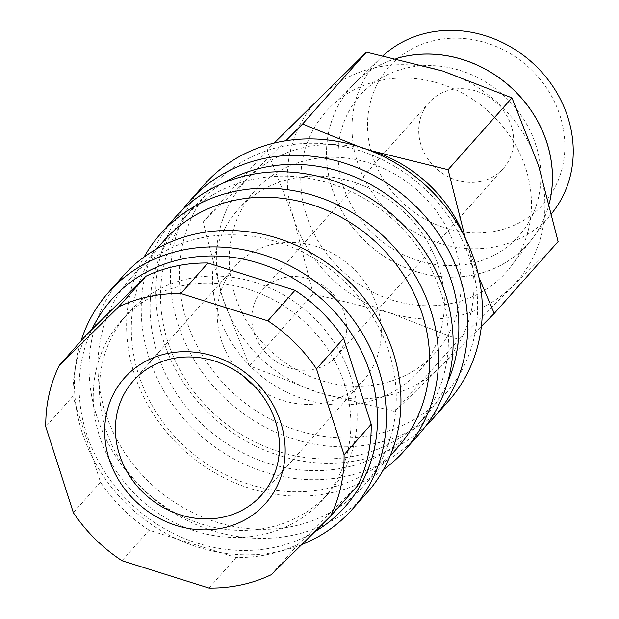 <?xml version="1.0" encoding="UTF-8"?>
<svg xmlns="http://www.w3.org/2000/svg" width="619" height="619" viewBox="0 0 619 619"><rect width="100%" height="100%" fill="white"/><g stroke="black" fill="none" stroke-linecap="round" stroke-linejoin="round"><path stroke-width="0.46" stroke-dasharray="3.1 2.32" d="M448.349 401.259A163.168 146.301 41.6 0 1 374.758 443.544A163.168 146.301 41.6 0 1 198.266 366.487A163.168 146.301 41.6 0 1 204.425 184.477M282.194 146.393A156.073 139.94 41.6 0 1 470.278 260.212A156.073 139.94 41.6 0 1 374.743 434.639A156.073 139.94 41.6 0 1 186.659 320.828A156.073 139.94 41.6 0 1 282.194 146.393M426.089 425.601A163.168 146.301 41.6 0 1 360.157 459.979A163.168 146.301 41.6 0 1 187.093 387.958A163.168 146.301 41.6 0 1 182.86 209.439M447.583 382.186A156.073 139.94 41.6 0 1 426.352 415.326A156.073 139.94 41.6 0 1 355.964 455.777A156.073 139.94 41.6 0 1 187.147 382.07A156.073 139.94 41.6 0 1 193.027 207.976A156.073 139.94 41.6 0 1 223.451 182.992M252.985 179.27A156.073 139.94 41.6 0 1 421.802 252.97A156.073 139.94 41.6 0 1 415.914 427.064A156.073 139.94 41.6 0 1 345.534 467.515A156.073 139.94 41.6 0 1 176.709 393.808A156.073 139.94 41.6 0 1 182.597 219.714A156.073 139.94 41.6 0 1 252.985 179.27M419.133 434.128A163.168 146.301 41.6 0 1 345.549 476.413A163.168 146.301 41.6 0 1 169.057 399.356A163.168 146.301 41.6 0 1 175.208 217.346M383.447 469.651A163.168 146.301 41.6 0 1 330.941 492.848A163.168 146.301 41.6 0 1 163.687 428.572A163.168 146.301 41.6 0 1 144.119 256.962M397.135 448.195A156.073 139.94 41.6 0 1 326.747 488.646A156.073 139.94 41.6 0 1 157.93 414.939A156.073 139.94 41.6 0 1 163.818 240.845M200.819 237.967A156.073 139.94 41.6 0 1 369.636 311.667A156.073 139.94 41.6 0 1 363.748 485.768A156.073 139.94 41.6 0 1 293.367 526.212A156.073 139.94 41.6 0 1 124.543 452.512A156.073 139.94 41.6 0 1 130.431 278.411A156.073 139.94 41.6 0 1 200.819 237.967M366.966 492.825A163.168 146.301 41.6 0 1 293.383 535.11A163.168 146.301 41.6 0 1 116.89 458.06A163.168 146.301 41.6 0 1 123.042 276.051M301.747 544.588A163.168 146.301 41.6 0 1 278.774 551.544A163.168 146.301 41.6 0 1 121.44 498.775A163.168 146.301 41.6 0 1 81.043 340.93M314.762 531.752A156.073 139.94 41.6 0 1 274.581 547.343A156.073 139.94 41.6 0 1 117.664 489.621A156.073 139.94 41.6 0 1 91.867 329.501M182.087 285.792A134.787 120.852 41.6 0 1 327.884 349.449A134.787 120.852 41.6 0 1 322.801 499.804A134.787 120.852 41.6 0 1 262.015 534.739A134.787 120.852 41.6 0 1 116.217 471.082A134.787 120.852 41.6 0 1 121.301 320.727A134.787 120.852 41.6 0 1 182.087 285.792M188.346 278.751A134.787 120.852 41.6 0 1 334.144 342.408A134.787 120.852 41.6 0 1 329.06 492.763A134.787 120.852 41.6 0 1 268.275 527.69A134.787 120.852 41.6 0 1 122.477 464.041A134.787 120.852 41.6 0 1 127.56 313.686A134.787 120.852 41.6 0 1 188.346 278.751M357.697 485.636L298.273 544.24A156.073 139.94 41.6 0 1 268.321 554.392A156.073 139.94 41.6 0 1 236.125 557.526L149.117 530.212L121.997 560.737M298.273 544.24L271.153 574.765M558.114 241.58L458.718 339.614L389.483 312.788L313.168 293.924L293.638 218.081A134.787 120.852 41.6 0 1 320.263 97.198A134.787 120.852 41.6 0 1 376.143 67.432A134.787 120.852 41.6 0 1 442.74 71.023A134.787 120.852 41.6 0 1 538.584 165.73A134.787 120.852 41.6 0 1 511.952 286.612A134.787 120.852 41.6 0 1 456.071 316.379A134.787 120.852 41.6 0 1 389.483 312.788A134.787 120.852 41.6 0 1 293.638 218.081L267.021 150.2L274.14 143.074M285.862 140.737L203.164 222.059L222.693 297.909A134.787 120.852 41.6 0 1 249.318 177.026A134.787 120.852 41.6 0 1 305.198 147.268A134.787 120.852 41.6 0 1 367.361 149.543M364.823 148.614L358.672 146.556M394.852 411.48L441.007 366.44A134.787 120.852 41.6 0 1 385.126 396.206A134.787 120.852 41.6 0 1 318.537 392.616A134.787 120.852 41.6 0 1 222.693 297.909L249.31 365.79L318.537 392.616L394.852 411.48L458.718 339.614M364.436 402.543A121.309 108.774 -138.4 0 0 419.148 371.106A121.309 108.774 -138.4 0 0 423.721 235.785A121.309 108.774 -138.4 0 0 292.501 178.496A121.309 108.774 -138.4 0 0 237.797 209.934A121.309 108.774 -138.4 0 0 233.216 345.255A121.309 108.774 -138.4 0 0 364.436 402.543M309.198 159.71A121.309 108.774 41.6 0 1 440.419 216.998A121.309 108.774 41.6 0 1 435.838 352.319A121.309 108.774 41.6 0 1 381.134 383.757A121.309 108.774 41.6 0 1 249.914 326.468A121.309 108.774 41.6 0 1 254.486 191.147A121.309 108.774 41.6 0 1 309.198 159.71M553.324 211.396A115.745 103.783 41.6 0 1 496.933 246.455A115.745 103.783 41.6 0 1 369.783 188.733A115.745 103.783 41.6 0 1 380.639 57.931A115.745 103.783 41.6 0 1 383.153 55.563M496.794 230.872A103.218 92.548 41.6 0 1 372.406 155.601A103.218 92.548 41.6 0 1 435.583 40.235A103.218 92.548 41.6 0 1 559.978 115.513A103.218 92.548 41.6 0 1 496.794 230.872M380.329 80.455A120.69 108.209 -138.4 0 0 330.631 106.778A120.69 108.209 -138.4 0 0 319.311 243.166A120.69 108.209 -138.4 0 0 451.893 303.349A120.69 108.209 -138.4 0 0 510.69 266.797A120.69 108.209 -138.4 0 0 508.741 134.315A120.69 108.209 -138.4 0 0 380.329 80.455M396.423 58.511A118.206 105.988 -138.4 0 0 355.739 82.25A118.206 105.988 -138.4 0 0 344.651 215.838A118.206 105.988 -138.4 0 0 474.502 274.79A118.206 105.988 -138.4 0 0 532.092 238.98A118.206 105.988 -138.4 0 0 549.316 203.225M549.324 203.28A118.198 105.981 41.6 0 1 532.131 238.934A118.198 105.981 41.6 0 1 474.549 274.735A118.198 105.981 41.6 0 1 344.698 215.791A118.198 105.981 41.6 0 1 355.778 82.211A118.198 105.981 41.6 0 1 396.369 58.503M284.531 277.536A49.659 44.529 41.6 0 1 338.253 300.981A49.659 44.529 41.6 0 1 336.38 356.382A49.659 44.529 41.6 0 1 313.98 369.249A49.659 44.529 41.6 0 1 260.266 345.797A49.659 44.529 41.6 0 1 262.139 290.404A49.659 44.529 41.6 0 1 284.531 277.536M480.909 181.413A49.659 44.529 -138.4 0 0 503.309 168.538A49.659 44.529 -138.4 0 0 505.181 113.145A49.659 44.529 -138.4 0 0 451.468 89.693A49.659 44.529 -138.4 0 0 429.068 102.568A49.659 44.529 -138.4 0 0 427.195 157.961A49.659 44.529 -138.4 0 0 480.909 181.413M242.354 375.338A85.84 76.965 41.6 0 1 235.096 266.371A85.84 76.965 41.6 0 1 273.807 244.126A85.84 76.965 41.6 0 1 366.657 284.663A85.84 76.965 41.6 0 1 363.423 380.414A85.84 76.965 41.6 0 1 324.704 402.659A85.84 76.965 41.6 0 1 254.347 386.001M343.096 186.226A106.058 95.094 41.6 0 1 408.014 67.695A106.058 95.094 41.6 0 1 535.822 145.039M343.135 186.18A106.058 95.094 -138.4 0 0 470.943 263.524A106.058 95.094 -138.4 0 0 535.868 144.993M478.982 277.567L467.631 245.565A134.787 120.852 41.6 0 1 441.007 366.44L481.373 326.329M463.902 235.336A134.787 120.852 41.6 0 1 467.631 245.565L465.295 238.106M249.31 365.79L313.168 293.924M203.164 222.059L267.021 150.2M73.352 512.679L100.479 482.155L72.895 396.237L45.767 426.762M208.998 588.05L236.125 557.526M72.895 396.237A156.073 139.94 41.6 0 1 86.412 334.887M149.117 530.212A156.073 139.94 41.6 0 1 100.479 482.155M415.914 427.064L426.352 415.326M363.748 485.768L390.009 456.218M322.801 499.804L329.06 492.763M419.148 371.106L435.838 352.319M355.739 82.25L330.631 106.778M380.639 57.931L355.778 82.211M336.38 356.382L503.309 168.538M261.613 494.968L363.423 380.414M133.286 380.925L235.096 266.371M262.139 290.404L429.068 102.568M551.815 213.354L532.131 238.934M532.092 238.98L510.69 266.797M237.797 209.934L254.486 191.147M121.301 320.727L127.56 313.686M130.431 278.411L156.692 248.869M182.597 219.714L193.027 207.976"/><path stroke-width="0.93" d="M182.86 209.439A163.168 146.301 41.6 0 1 189.816 200.912L204.425 184.477A163.168 146.301 41.6 0 1 278.008 142.192A163.168 146.301 41.6 0 1 454.501 219.25A163.168 146.301 41.6 0 1 448.349 401.259L433.741 417.693A163.168 146.301 41.6 0 1 426.089 425.601M189.816 200.912A163.168 146.301 41.6 0 1 263.4 158.626A163.168 146.301 41.6 0 1 439.892 235.684A163.168 146.301 41.6 0 1 433.741 417.693M223.451 182.992A156.073 139.94 41.6 0 1 263.415 167.525A156.073 139.94 41.6 0 1 419.094 223.776A156.073 139.94 41.6 0 1 447.583 382.186M144.119 256.962A163.168 146.301 41.6 0 1 160.6 233.789L175.208 217.346A163.168 146.301 41.6 0 1 248.792 175.061A163.168 146.301 41.6 0 1 425.284 252.119A163.168 146.301 41.6 0 1 419.133 434.128L404.524 450.562A163.168 146.301 41.6 0 1 383.447 469.651M160.6 233.789A163.168 146.301 41.6 0 1 234.191 191.503A163.168 146.301 41.6 0 1 410.683 268.553A163.168 146.301 41.6 0 1 404.524 450.562M156.692 248.869L163.818 240.845A156.073 139.94 41.6 0 1 234.206 200.401A156.073 139.94 41.6 0 1 403.023 274.101A156.073 139.94 41.6 0 1 397.135 448.195L390.009 456.218M81.043 340.93A163.168 146.301 41.6 0 1 108.433 292.485L123.042 276.051A163.168 146.301 41.6 0 1 196.625 233.765A163.168 146.301 41.6 0 1 373.118 310.815A163.168 146.301 41.6 0 1 366.966 492.825L352.358 509.259A163.168 146.301 41.6 0 1 301.747 544.588M108.433 292.485A163.168 146.301 41.6 0 1 182.025 250.2A163.168 146.301 41.6 0 1 358.517 327.25A163.168 146.301 41.6 0 1 352.358 509.259M91.867 329.501A156.073 139.94 41.6 0 1 182.04 259.098A156.073 139.94 41.6 0 1 361.519 351.53A156.073 139.94 41.6 0 1 314.762 531.752M344.079 454.818L316.495 368.901L343.622 338.376L371.207 424.294L344.079 454.818A156.073 139.94 41.6 0 1 330.569 516.161L271.153 574.765A156.073 139.94 41.6 0 1 241.201 584.909A156.073 139.94 41.6 0 1 208.998 588.05L121.997 560.737A156.073 139.94 41.6 0 1 73.352 512.679L45.767 426.762A156.073 139.94 41.6 0 1 59.285 365.411L86.412 334.887L145.829 276.283L118.701 306.807L59.285 365.411M118.701 306.807A156.073 139.94 41.6 0 1 148.653 296.663A156.073 139.94 41.6 0 1 180.856 293.53L207.976 263.005L294.984 290.319L267.857 320.835L180.856 293.53M145.829 276.283A156.073 139.94 41.6 0 1 175.781 266.139A156.073 139.94 41.6 0 1 207.976 263.005M274.14 143.074L366.425 52.166L442.74 71.023L511.967 97.856L538.584 165.73L558.114 241.58L494.248 313.438L478.982 277.567M367.361 149.543A134.787 120.852 41.6 0 1 371.787 150.85L364.823 148.614M358.672 146.556L302.559 124.024L285.862 140.737M383.153 55.563A115.745 103.783 41.6 0 1 428.302 32.691A115.745 103.783 41.6 0 1 551.459 84.339A115.745 103.783 41.6 0 1 553.324 211.396L551.815 213.354M549.316 203.225A118.206 105.988 -138.4 0 0 516.099 92.324A118.206 105.988 -138.4 0 0 404.416 56.476A118.206 105.988 -138.4 0 0 396.423 58.511M396.369 58.503A118.198 105.981 41.6 0 1 404.455 56.43A118.198 105.981 41.6 0 1 516.176 92.316A118.198 105.981 41.6 0 1 549.324 203.28M171.997 358.68A85.84 76.965 41.6 0 1 264.847 399.216A85.84 76.965 41.6 0 1 261.613 494.968A85.84 76.965 41.6 0 1 222.902 517.213A85.84 76.965 41.6 0 1 130.052 476.676A85.84 76.965 41.6 0 1 133.286 380.925A85.84 76.965 41.6 0 1 171.997 358.68M166.929 353.596A94.421 84.664 41.6 0 1 280.717 422.452A94.421 84.664 41.6 0 1 222.917 527.984A94.421 84.664 41.6 0 1 109.13 459.12A94.421 84.664 41.6 0 1 166.929 353.596M254.347 386.001A85.84 76.965 41.6 0 1 242.354 375.338M481.373 326.329L494.248 313.438M465.295 238.106L448.102 169.714L371.787 150.85A134.787 120.852 41.6 0 1 463.902 235.336M302.559 124.024L366.425 52.166M448.102 169.714L511.967 97.856M330.569 516.161L357.697 485.636A156.073 139.94 41.6 0 0 371.207 424.294M267.857 320.835A156.073 139.94 41.6 0 1 316.495 368.901M294.984 290.319A156.073 139.94 41.6 0 1 343.622 338.376"/></g></svg>
